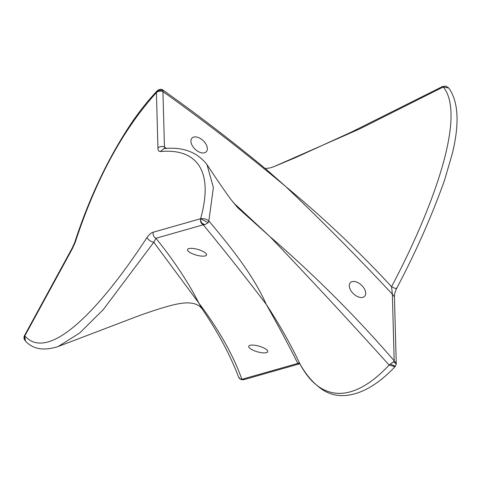 <?xml version="1.0" encoding="UTF-8"?>
<svg xmlns="http://www.w3.org/2000/svg" width="481" height="481" viewBox="0 0 481 481"><rect width="100%" height="100%" fill="white"/><g stroke="black" fill="none" stroke-linecap="round" stroke-linejoin="round"><path stroke-width="0.72" d="M163.047 90.139L163.071 90.536C160.474 89.731 158.255 90.41 156.415 92.58C122.889 129.648 95.851 179.473 75.313 242.057L72.499 248.443L24.832 335.912A4.702 0.806 -151.4 0 1 24.609 335.401L25.445 341.011L24.345 339.454L24.832 335.912C48.377 362.71 99.068 310.912 146.927 237.596C148.503 240.043 150.793 241.606 153.794 242.274L198.749 302.946L202.218 309.03C200.595 306.998 197.607 302.964 187.049 302.856C182.744 302.946 177.327 303.83 170.797 305.513C161.117 308.093 149.928 311.718 137.223 316.384L58.207 346.506L79.63 333.044L103.349 309.53L153.794 242.274L155.934 238.257C174.08 260.834 188.354 282.401 198.749 302.946C218.681 329.329 233.063 354.78 241.907 379.305L244.42 379.509L243.62 379.689M72.499 248.443A4.702 0.806 -151.4 0 1 72.276 247.931L24.609 335.401M442.736 86.532L443.26 86.995L359.56 128.986L273.611 166.775L295.923 157.437L351.785 131.896L442.628 86.472L445.941 86.105L442.628 86.472M57.702 346.699L58.207 346.506C43.777 351.118 32.858 349.284 25.445 341.011M396.254 288.191C396.861 289.081 395.292 288.582 391.558 286.694L392.358 294.198L394.438 296.795C394.234 294.883 394.925 292.153 396.524 288.606L396.53 288.594C415.71 252.375 431.704 216.282 444.51 180.321L452.387 153.349C459.638 123.364 458.435 101.599 448.773 88.047L443.26 86.995C467.147 115.801 432.136 210.053 391.558 286.694C358.567 251.004 323.28 217.61 285.696 186.526L267.364 170.298C233.489 142.22 198.719 115.5 163.059 90.151C161.64 88.901 159.758 89.045 157.425 90.584L156.415 92.58C158.237 91.023 160.407 90.699 162.939 91.594L163.071 90.536M250.042 348.442A9.873 2.946 -164.1 0 0 260.371 352.507A9.873 2.946 -164.1 0 0 267.737 351.683A9.873 2.946 -164.1 0 0 266.426 349.531A9.873 2.946 -164.1 0 0 256.096 345.466A9.873 2.946 -164.1 0 0 248.737 346.29A9.873 2.946 -164.1 0 0 250.042 348.442M188.835 251.713A9.873 2.946 -164.1 0 0 199.164 255.778A9.873 2.946 -164.1 0 0 206.523 254.954A9.873 2.946 -164.1 0 0 205.219 252.802A9.873 2.946 -164.1 0 0 194.889 248.737A9.873 2.946 -164.1 0 0 187.53 249.561A9.873 2.946 -164.1 0 0 188.835 251.713M353.727 294.017A9.873 5.88 43.8 0 0 364.616 296.32A9.873 5.88 43.8 0 0 361.249 284.956A9.873 5.88 43.8 0 0 350.36 282.66A9.873 5.88 43.8 0 0 353.727 294.017M195.376 149.465A9.873 5.88 43.8 0 0 206.265 151.762A9.873 5.88 43.8 0 0 202.898 140.398A9.873 5.88 43.8 0 0 192.009 138.101A9.873 5.88 43.8 0 0 195.376 149.465M157.473 90.542L157.107 90.915M237.746 207.738L230.7 199.182C223.641 189.466 215.728 177.916 206.968 164.532L213.384 187.506L208.844 220.947L208.213 222.673L204.888 224.645C201.792 223.653 200.367 221.687 200.607 218.741C203.734 218.326 206.481 219.059 208.844 220.947C230.88 247.21 253.451 275.306 266.179 304.275C279.485 324.597 290.542 344.071 299.35 362.704L297.805 363.414L299.91 363.708M165.157 148.557L164.454 147.006L162.939 91.594C204.762 121.404 245.677 153.048 285.696 186.526C322.402 221.464 357.954 257.353 392.358 294.198L394.179 360.762L393.434 361.844L389.129 365.073C350.445 322.12 310.696 279.281 269.883 236.562L237.77 207.762M394.961 366.738L389.129 365.073C349.032 407.798 317.274 398.118 299.35 362.704L299.441 362.866M208.213 222.673L200.607 218.741C200.09 221.464 200.986 223.485 203.289 224.801L204.888 224.645M240.32 378.992L243.434 379.719C241.095 379.87 239.49 379.01 238.618 377.128L240.32 378.992L241.907 379.305L297.805 363.414C288.029 343.909 277.489 324.194 266.179 304.275C246.146 277.928 225.18 251.437 203.289 224.801L155.934 238.257A4.702 4.04 74.1 0 1 153.253 232.203L200.607 218.741C215.38 165.741 192.117 148.37 160.299 151.575L163.913 148.629C182.576 146.615 196.927 151.912 206.968 164.532M238.606 377.104L238.618 377.128C230.255 355.098 218.121 332.395 202.218 309.036M390.223 363.913L395.358 366.306L396.266 363.913L393.434 361.844M233.285 202.555L269.883 236.562C314.592 275.21 356.024 316.612 394.179 360.762L396.266 363.426M75.313 242.057L74.759 242.304L72.276 247.931M160.299 151.575C158.778 151.569 157.99 150.373 157.936 147.986A4.702 3.235 -1.6 0 1 164.454 147.006L166.474 148.497M157.936 147.986L156.415 92.58L156.896 91.107C148.743 99.795 140.849 109.572 133.213 120.442C109.217 155.79 89.731 196.41 74.759 242.304M146.927 237.596C149.23 234.397 151.341 232.6 153.253 232.203M273.611 166.775L270.16 167.911L265.241 168.584M395.358 366.306L394.913 366.787C368.013 395.46 339.46 403.186 320.033 387.933C311.832 381.661 304.954 373.28 299.392 362.782M394.444 296.795L396.266 363.913M299.922 363.732L244.414 379.509M24.417 335.762C23.87 337.043 23.846 338.269 24.345 339.454M448.773 88.047L445.929 86.099"/></g></svg>
